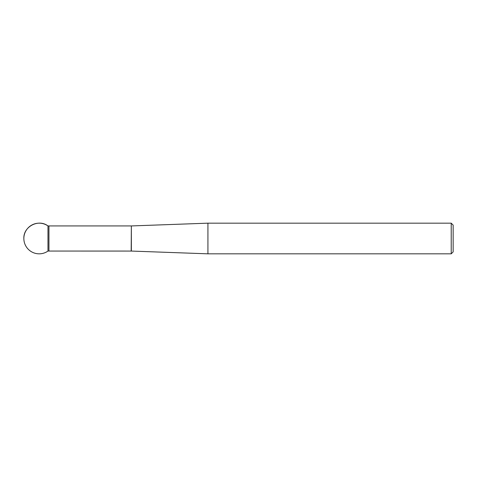 <?xml version="1.0" encoding="UTF-8"?>
<svg xmlns="http://www.w3.org/2000/svg" width="477" height="477" viewBox="0 0 477 477"><rect width="100%" height="100%" fill="white"/><g stroke="black" fill="none" stroke-linecap="round" stroke-linejoin="round"><path stroke-width="0.72" d="M207.924 238.5L207.924 253.83L451.218 253.83L451.218 223.17L207.924 223.17L207.924 238.5M451.218 223.17L453.15 225.102L453.15 251.898L451.218 253.83M48.946 251.063L48.946 225.937L47.974 225.943C38.548 218.627 23.266 226.581 23.85 238.5A15.33 15.33 0 0 0 47.974 251.057L47.974 225.943L47.974 251.057L131.175 251.063L131.354 225.937L131.354 251.063L207.924 253.83M131.354 225.937L207.924 223.17M48.946 225.937L131.175 225.937M47.974 225.943A15.33 15.33 0 0 0 23.85 238.5"/></g></svg>
